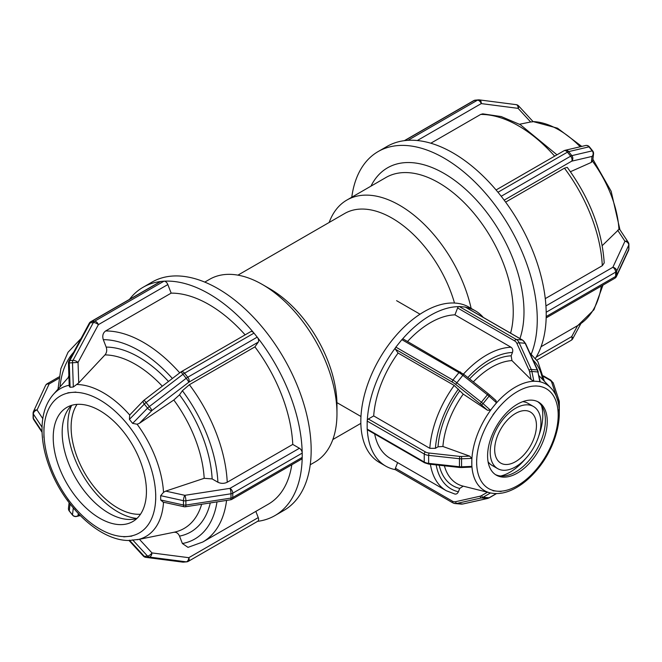 <?xml version="1.0" encoding="UTF-8"?>
<svg xmlns="http://www.w3.org/2000/svg" width="662" height="662" viewBox="0 0 662 662"><rect width="100%" height="100%" fill="white"/><g stroke="black" fill="none" stroke-linecap="round" stroke-linejoin="round"><path stroke-width="0.99" d="M471.145 308.409A105.457 60.887 -120 0 0 346.88 200.056A105.457 60.887 -120 0 0 329.163 222.465M454.504 303.039A94.914 54.797 -120 0 0 344.695 213.495L237.923 275.144M510.584 333.168A105.457 60.887 -120 0 0 513.249 311.885A105.457 60.887 -120 0 0 467.215 205.758A105.457 60.887 -120 0 0 385.954 177.499L346.88 200.056M572.746 338.721A3.955 1.556 -151.7 0 0 571.687 336.627A3.955 2.284 60 0 1 571.24 340.268A3.955 3.955 0 0 0 572.746 338.721L580.922 323.528M417.3 140.526L481.266 103.595A3.955 2.391 -82.6 0 0 479.354 99.888A3.955 2.391 -82.6 0 0 479.031 99.879A3.955 3.12 84.9 0 0 478.494 99.871A3.955 3.12 84.9 0 0 477.451 100.202A3.955 2.284 60 0 1 481.266 103.595L518.123 108.361A3.955 1.696 -42.6 0 0 518.611 105.895A3.955 3.955 0 0 0 516.211 104.654L516.211 104.654A3.955 2.391 97.4 0 1 518.123 108.361L530.651 121.982L519.538 124.249M515.888 104.646A3.955 2.391 97.4 0 1 516.211 104.654L479.354 99.888A3.955 3.955 0 0 0 478.494 99.871L475.266 100.161A3.955 3.955 0 0 0 473.644 100.674A3.955 2.284 60 0 1 474.224 100.492A3.955 3.12 -95.1 0 1 475.266 100.161M408.007 140.294A3.955 2.284 60 0 1 408.355 140.303A131.821 76.105 -120 0 0 406.394 140.443L408.007 140.294L477.451 100.202L474.224 100.492L404.78 140.584L406.394 140.443A131.821 76.105 -120 0 0 404.457 140.65A3.955 2.284 60 0 1 404.78 140.584M532.587 121.833L530.651 121.982M585.473 145.532L585.473 145.532A3.955 3.533 76.8 0 1 588.99 146.848A3.955 0.836 -38.8 0 1 589.461 146.906A3.955 3.955 0 0 0 585.473 145.532L565.133 150.299A3.955 3.533 -103.2 0 0 564.338 150.605M504.179 200.156L571.687 161.18A3.955 3.533 -103.2 0 0 571.877 155.636A3.955 0.836 141.2 0 0 570.661 156.174A3.955 2.284 60 0 1 571.687 161.18L592.027 156.414A3.955 3.782 6.6 0 0 593.533 153.849A3.955 3.955 0 0 0 592.689 150.919A3.955 0.836 141.2 0 0 592.217 150.87A3.955 3.533 76.8 0 1 592.027 156.414L591.34 162.397L570.429 171.723M592.73 151.11A3.955 0.836 141.2 0 0 592.689 150.919L589.461 146.906M497.989 192.253L499.603 194.256A131.821 76.105 -120 0 0 497.642 191.848A3.955 2.284 60 0 1 497.989 192.253L567.433 152.161A3.955 0.836 -38.8 0 1 568.641 151.615A3.955 3.533 -103.2 0 0 565.133 150.299A3.955 3.955 0 0 0 564.049 150.729A3.955 2.284 60 0 1 567.433 152.161L570.661 156.174L501.217 196.266A3.955 2.284 60 0 1 501.539 196.705A131.821 76.105 -120 0 0 499.603 194.256L501.217 196.266M593.533 153.849L592.763 160.518L591.34 162.397M556.982 154.809L520.332 124.688L501.266 116.578L482.763 113.856L480.686 114.427L430.821 143.215M545.273 298.628L602.296 265.71L604.216 262.913C601.99 229.954 589.677 198.103 567.26 167.362L564.446 168.173L505.636 202.125M535.492 358.308A131.821 76.105 -120 0 0 546.183 316.966A131.821 76.105 -120 0 0 546.208 314.384A131.821 76.105 -120 0 0 546.183 311.761A131.821 76.105 -120 0 0 501.539 196.705M497.642 191.848A131.821 76.105 -120 0 0 408.355 140.303M404.457 140.65A131.821 76.105 -120 0 0 387.088 146.401L378.134 151.565A131.821 76.105 -120 0 0 351.77 197.235M602.23 245.635L618.953 229.375L619.806 229.524L628.246 242.3A3.955 3.02 146.5 0 0 624.945 241.249A3.955 3.12 24.9 0 1 628.768 245.072A3.955 2.284 0 0 0 628.9 244.477A3.955 3.955 0 0 0 628.246 242.3M628.9 248.78A3.955 2.284 180 0 1 628.768 249.375A3.955 3.12 24.9 0 1 628.536 250.451A3.955 3.955 0 0 0 628.9 248.78L628.9 244.477M616.678 271.114A3.955 3.12 -155.1 0 0 612.855 267.291A3.955 2.284 60 0 1 615.652 272.14A3.955 2.284 0 0 0 616.678 271.114L628.768 245.072L628.768 249.375L616.678 275.417A3.955 2.284 180 0 1 615.652 276.443A3.955 2.284 60 0 1 614.832 278.255A3.955 3.955 0 0 0 616.446 276.493A3.955 3.12 -155.1 0 0 616.678 275.417L616.678 271.114M546.183 311.761A3.955 2.284 60 0 1 546.208 312.232L546.208 316.535A3.955 2.284 60 0 1 546.183 316.966M531.288 354.013A131.821 76.105 -120 0 0 537.263 319.547A131.821 76.105 -120 0 0 479.718 186.883A131.821 76.105 -120 0 0 378.134 151.565M519.935 338.572A113.053 65.273 -120 0 0 523.99 311.885A113.053 65.273 -120 0 0 460.587 184.971A113.053 65.273 -120 0 0 370.952 186.163M336.966 413.659L336.966 405.053A94.914 54.797 -120 0 0 269.856 288.806L262.392 284.503A105.457 60.887 60 0 1 336.966 413.659A105.457 60.887 60 0 1 315.12 461.944L310.23 464.765M204.765 282.103L209.664 279.281A105.457 60.887 60 0 1 262.392 284.503M255.838 511.387L258.246 517.593L188.802 557.685A3.955 2.391 97.4 0 1 186.196 561.831A3.955 3.12 84.9 0 0 186.734 561.839A3.955 3.955 0 0 0 188.356 561.326A3.955 2.284 -120 0 0 188.802 557.685L151.954 552.919A3.955 1.696 137.4 0 1 147.552 556.08A3.955 3.12 84.9 0 0 149.339 557.065A3.955 2.391 -82.6 0 0 151.954 552.919L139.417 539.298L173.808 532.289C176.324 531.975 178.227 533.249 179.518 536.112L182.389 543.527L188 547.358L202.787 542.013A118.639 68.5 -120 0 0 226.586 500.406M145.789 557.346L145.789 557.346A3.955 2.391 -82.6 0 0 146.112 557.354A3.955 3.12 -95.1 0 1 144.316 556.37A3.955 1.696 137.4 0 1 143.389 556.105A3.955 3.955 0 0 0 145.789 557.346L182.646 562.112A3.955 2.391 97.4 0 1 182.331 562.038M129.702 540.432L139.417 539.298M183.506 562.129A3.955 3.12 -95.1 0 1 182.969 562.121A3.955 2.391 97.4 0 1 182.646 562.112A3.955 3.955 0 0 0 183.506 562.129L186.734 561.839M258.246 517.593A3.955 2.284 60 0 1 257.799 521.234L188.356 561.326M79.879 515.202L78.042 515.632A3.955 3.782 -173.4 0 1 72.497 514.904A3.955 0.836 141.2 0 0 72.539 515.094A3.955 3.955 0 0 0 76.527 516.468L76.527 516.468A3.955 3.533 -103.2 0 0 78.042 515.632L78.281 513.547M69.311 511.081A3.955 0.836 -38.8 0 1 69.27 510.89A3.955 3.782 -173.4 0 1 68.467 508.151A3.955 3.955 0 0 0 69.311 511.081L72.539 515.094M33.754 419.7A3.955 3.02 -33.5 0 1 33.357 418.334A3.955 2.284 180 0 1 33.1 417.523A3.955 3.955 0 0 0 33.754 419.7L42.054 432.269M42.798 418.674L37.055 409.985A3.955 3.12 -155.1 0 0 33.464 411.549A3.955 3.955 0 0 0 33.1 413.22A3.955 2.284 0 0 0 33.357 414.031A3.955 3.02 -33.5 0 1 37.055 409.985L49.145 383.943A3.955 2.284 -120 0 0 47.168 383.745A3.955 3.955 0 0 0 45.554 385.507A3.955 3.12 24.9 0 1 49.145 383.943L58.761 378.391M81.078 338.472L68.029 352.267L60.863 368.643L57.999 389.173M68.443 363.074L69.27 362.942A3.955 3.12 -95.1 0 1 69.783 360.625A3.955 1.556 -151.7 0 0 68.914 361.063A3.955 3.955 0 0 0 68.443 363.074L69.22 386.178L70.089 387.287L69.27 362.942L78.042 362.437A3.955 1.556 -151.7 0 0 73.01 360.343A3.955 3.12 84.9 0 0 72.497 362.652L73.325 386.997L70.089 387.287M181.181 371.771A3.955 3.955 0 0 0 180.751 372.061A3.955 0.414 52.5 0 1 182.969 374.287A3.955 0.836 -38.8 0 1 184.549 373.211L253.993 333.118A3.955 2.284 -120 0 0 253.645 332.721A131.821 76.105 -120 0 0 164.358 281.176A3.955 2.284 60 0 1 167.834 284.552L171.16 293.134L105.622 330.967C102.933 332.961 102.163 335.866 103.297 339.672L106.177 347.087C107.17 350.115 106.772 352.722 104.977 354.898L78.737 382.893L73.325 386.997M89.254 323.279A3.955 1.556 28.3 0 1 90.123 322.841A3.955 3.12 -95.1 0 1 91.339 321.55A3.955 2.284 -120 0 0 90.76 321.732A3.955 3.955 0 0 0 89.254 323.279L68.914 361.063M164.358 281.176A3.955 2.284 -120 0 0 164.01 281.168L94.567 321.26A3.955 3.12 84.9 0 0 93.359 322.551A3.955 1.556 28.3 0 1 98.39 324.645A3.955 2.284 -120 0 0 94.567 321.26L91.339 321.55L160.783 281.458A3.955 2.284 -120 0 0 160.461 281.524A131.821 76.105 -120 0 0 143.091 287.275A131.821 76.105 -120 0 0 129.471 299.373M90.76 321.732L160.204 281.64A3.955 2.284 60 0 1 160.461 281.524M160.783 281.458L164.01 281.168M143.472 400.692A3.955 1.912 44.3 0 0 144.316 404.118A3.955 0.836 -38.8 0 1 146.112 402.546A3.955 0.414 -127.5 0 0 143.894 400.32A3.955 3.955 0 0 0 143.472 400.692L129.702 415.016A85.406 49.311 -120 0 0 76.866 384.506M139.417 423.316L151.954 410.49A3.955 0.414 -127.5 0 0 149.339 406.559A3.955 0.836 141.2 0 0 147.552 408.14A3.955 1.912 44.3 0 0 151.954 410.49L188.802 382.231A3.955 2.284 -120 0 0 187.776 377.232A3.955 0.836 141.2 0 0 186.196 378.3A3.955 0.414 52.5 0 1 188.802 382.231L258.246 342.138L254.92 346.871L189.39 384.705L182.389 390.721L179.518 394.817L173.808 400.013L139.417 423.316L137.108 424.226L132.64 423.39L129.413 419.377L129.702 415.016M184.019 506.72A3.955 3.955 0 0 0 185.468 506.769A3.955 0.836 -98.8 0 0 185.89 505.065A3.955 2.284 180 0 1 183.457 504.99A3.955 1.15 102.4 0 0 184.019 506.72L163.1 502.119L160.684 499.976L160.684 495.673L163.522 492.313L165.723 491.113L204.186 478.312L212.146 478.924L217.906 482.242C221.009 483.715 224.12 483.715 227.232 482.25L292.761 444.417L299.423 448.257A3.955 2.284 60 0 1 302.186 452.634A131.821 76.105 -120 0 0 257.543 337.579A3.955 2.284 -120 0 0 257.22 337.14L187.776 377.232L184.549 373.211A3.955 2.284 -120 0 0 181.181 371.779A3.955 2.284 -120 0 0 180.834 372.061M257.543 337.579A3.955 2.284 60 0 1 258.246 342.138M181.173 371.779L250.617 331.687A3.955 2.284 60 0 1 253.645 332.721M253.993 333.118L257.22 337.14M123.736 536.849L131.821 536.137M67.847 499.198L75.923 509.243M43.94 426.816L43.932 437.574M75.923 392.078L67.847 392.806M129.967 427.437L125.581 421.984M71.628 405.359A70.619 40.771 -120 0 0 82.419 474.522A70.619 40.771 -120 0 0 136.918 518.445M155.719 499.727L155.719 494.051M202.787 542.013L268.325 504.179A118.639 68.5 -120 0 0 291.81 464.749M292.761 444.417A118.639 68.5 -120 0 0 254.92 346.871M245.122 334.856A118.639 68.5 -120 0 0 171.16 293.134M257.626 521.342A131.821 76.105 -120 0 0 274.912 515.599A131.821 76.105 -120 0 0 302.186 457.839A3.955 2.284 60 0 1 301.4 459.213L231.957 499.305A3.955 2.284 -120 0 0 232.776 497.493A3.955 2.284 180 0 1 230.997 498.089A3.955 0.836 81.2 0 1 230.583 499.793A3.955 3.955 0 0 0 231.957 499.305M299.423 448.257L229.979 488.349A3.955 0.836 81.2 0 1 230.997 493.786A3.955 2.284 0 0 0 232.776 493.19A3.955 2.284 -120 0 0 229.979 488.349L184.864 495.325A3.955 1.15 102.4 0 0 183.457 500.687A3.955 2.284 0 0 0 185.89 500.762A3.955 0.836 -98.8 0 0 184.864 495.325L165.723 491.113M302.186 457.839A3.955 2.284 -120 0 0 302.22 457.401L232.776 497.493L232.776 493.19L302.22 453.098A3.955 2.284 -120 0 0 302.186 452.634M302.22 453.098L302.22 457.401M146.434 491.369A65.91 38.057 -120 0 0 117.662 425.045A65.91 38.057 -120 0 0 66.87 407.387A65.91 38.057 -120 0 0 66.87 483.492A65.91 38.057 -120 0 0 132.789 521.548A65.91 38.057 -120 0 0 146.434 491.369M274.912 515.599L283.866 510.435A131.821 76.105 -120 0 0 311.165 450.086A131.821 76.105 -120 0 0 253.62 317.421A131.821 76.105 -120 0 0 152.037 282.103L143.091 287.275M71.653 405.326A65.91 38.057 -120 0 0 75.824 478.328A65.91 38.057 -120 0 0 136.951 518.437M77.057 404.358A65.91 38.057 -120 0 0 84.769 473.156A65.91 38.057 -120 0 0 140.493 514.233M465.651 307.267A1.688 0.976 120 0 0 465.494 307.135A1.688 0.976 120 0 0 465.245 307.06L522.318 340.011L516.31 339.474L459.246 306.523A1.688 0.976 120 0 0 458.716 306.647A89.643 51.752 120 0 0 402.388 339.167A1.688 0.976 120 0 0 401.859 339.656L458.932 372.607A1.688 0.976 -60 0 1 460.371 371.986A1.688 0.976 -60 0 1 460.562 372.168M402.388 339.167A1.688 0.976 -60 0 1 403.299 339.043A1.688 0.976 -60 0 1 403.489 339.217M401.859 339.656L395.859 347.12L452.932 380.071A1.688 0.976 120 0 0 452.494 382.206A6.752 1.423 38.8 0 1 455.597 384.349L463.681 374.27L488.266 393.741L481.39 402.223L456.805 382.752A8.441 1.779 -141.2 0 0 452.932 380.071L458.932 372.607A8.441 1.779 38.8 0 1 462.812 375.28L487.397 394.751A8.441 1.779 38.8 0 1 489.077 396.157L496.508 402.753L495.979 400.518L489.59 394.908M496.508 402.753L490.501 410.225L487.464 410.217L463.234 394.105L454.206 385.45L398.085 353.053L395.421 349.255A1.688 0.976 -60 0 1 395.454 347.79A89.643 51.752 120 0 0 367.294 420.378A1.688 0.976 120 0 0 367.17 421.065L424.243 454.016A1.688 0.976 -60 0 1 425.434 451.947L368.362 419.005L373.699 415.918L429.812 448.315L435.414 448.315L438.012 446.817L442.911 446.486L469.656 456.11L471.824 458.369L471.824 466.379L471.005 467.124L461.604 467.529L461.538 456.457A6.752 3.898 180 0 1 459.776 456.399L428.951 453.023A6.752 3.898 180 0 1 425.434 451.947M395.859 347.12A1.688 0.976 120 0 0 395.454 347.79M465.494 307.135L522.566 340.086A1.688 0.976 -60 0 0 522.318 340.011A8.441 6.653 95.1 0 1 525.165 343.28L537.254 369.967A8.441 6.653 95.1 0 1 537.9 371.978L540.175 381.585L533.862 381.188L531.139 379.624L511.949 360.6L511.155 355.817L512.454 352.474C513.133 350.19 512.669 348.444 511.056 347.244L454.943 314.847L457.616 307.971A1.688 0.976 -60 0 1 458.716 306.647M459.246 306.523L465.245 307.06M428.951 453.023L428.637 455.357L459.461 458.733L459.461 466.743L428.637 463.367L428.637 455.357A8.441 4.874 0 0 1 424.243 454.016L424.243 462.026A1.688 0.976 120 0 0 424.59 462.796L367.518 429.845A1.688 0.976 -60 0 1 367.294 429.621A89.643 51.752 120 0 0 385.731 466.106A89.643 51.752 120 0 0 395.454 469.689A1.688 0.976 120 0 0 395.611 469.813A1.688 0.976 120 0 0 395.859 469.888M395.454 469.689A1.688 0.976 -60 0 1 395.421 468.257L397.614 462.614M454.206 493.786C455.986 494.547 457.384 493.877 458.402 491.783L459.701 488.432L463.234 486.156L489.789 492.785M499.231 406.915L493.008 414.66M493 414.652L494.862 412.36M539.993 386.302L535.707 385.921M558.19 420.486L558.19 409.72M539.993 464.906L535.624 470.351M533.762 472.651L537.809 467.629A57.644 33.282 -60 0 1 497.046 491.163L501.084 491.518M533.762 472.643L537.809 467.629A57.644 33.282 -60 0 0 558.19 415.099A57.644 33.282 -60 0 0 537.809 386.103A57.644 33.282 -60 0 0 501.192 404.838A57.644 33.282 -60 0 0 497.046 409.637A57.644 33.282 -60 0 0 476.665 462.167L476.665 465.08M493.008 490.799L497.046 491.163A57.644 33.282 -60 0 1 476.665 462.167L476.665 459.246M374.667 433.974A80.673 46.58 120 0 0 390.216 458.344L446.329 490.741A80.673 46.58 120 0 1 430.408 464.269M483.268 317.396A89.643 51.752 120 0 0 475.374 310.842A89.643 51.752 120 0 0 465.75 307.284M454.943 314.847A80.673 46.58 120 0 0 407.544 341.484M398.085 353.053A80.673 46.58 120 0 0 373.699 415.918M367.294 420.378A1.688 0.976 -60 0 1 368.362 419.005M471.824 466.379L461.662 466.818A8.441 4.874 180 0 1 459.461 466.743L459.594 467.463L428.761 464.087L428.637 463.367A8.441 4.874 180 0 1 424.243 462.026L367.17 429.075L367.17 421.065M367.17 429.075A1.688 0.976 120 0 0 367.294 429.621M547.259 421.413A42.186 24.353 120 0 0 538.52 402.099A42.186 24.353 120 0 0 496.334 426.452A42.186 24.353 120 0 0 496.334 475.167A42.186 24.353 120 0 0 528.839 463.863A42.186 24.353 120 0 0 547.259 421.413M475.374 310.842L469.035 307.185A89.643 51.752 120 0 0 379.392 358.936A89.643 51.752 120 0 0 379.392 462.448L385.731 466.106M495.424 474.588A42.186 24.353 120 0 0 527.581 462.142A42.186 24.353 120 0 0 545.389 420.337A42.186 24.353 120 0 0 537.569 401.594M538.942 435.373A46.406 26.794 120 0 0 542.782 415.38A46.406 26.794 120 0 0 541.466 405.525M500.77 476.003A46.406 26.794 120 0 0 525.363 458.898M533.489 406.501A35.856 20.704 120 0 0 497.634 427.205A35.856 20.704 120 0 0 497.634 468.605A35.856 20.704 120 0 0 525.264 459.006A35.856 20.704 120 0 0 540.92 422.919A35.856 20.704 120 0 0 533.489 406.501L527.895 403.274A35.856 20.704 120 0 0 522.765 401.668M488.076 461.737A35.856 20.704 120 0 0 492.04 465.378L497.634 468.605M536.443 425.501A29.525 17.047 120 0 0 530.328 411.987A29.525 17.047 120 0 0 500.795 429.034A29.525 17.047 120 0 0 500.803 463.127A29.525 17.047 120 0 0 523.551 455.216A29.525 17.047 120 0 0 536.443 425.501M577.62 325.613L571.687 336.627L536.212 357.116M588.99 146.848L592.217 150.87L571.877 155.636L568.641 151.615L588.99 146.848M564.446 168.173A118.639 68.5 60 0 1 602.296 265.71M480.686 114.427A118.639 68.5 60 0 1 554.648 156.158M601.344 286.042A118.639 68.5 60 0 1 577.852 325.481L541.053 346.723M580.202 146.765A85.406 49.311 -120 0 0 532.298 121.568M618.953 229.375A85.406 49.311 -120 0 0 592.54 161.28M546.208 312.232L615.652 272.14L615.652 276.443L546.208 316.535M617.646 230.194L624.945 241.249L612.855 267.291L545.935 305.927M132.64 539.878L147.552 556.08L144.316 556.37L129.413 540.167M146.112 557.354L149.339 557.065L186.196 561.831L182.969 562.121L146.112 557.354M73.3 507.961L72.497 514.904L69.27 510.89L70.073 503.964M42.037 431.467L33.357 418.334L33.357 414.031L42.045 427.172M73.01 360.343L69.783 360.625L90.123 322.841L93.359 322.551L73.01 360.343M78.737 382.893L78.042 362.437L98.39 324.645L167.834 284.552M129.413 419.377L144.316 404.118L147.552 408.14L132.64 423.39M149.339 406.559L146.112 402.546L182.969 374.287L186.196 378.3L149.339 406.559M137.108 539.77A85.406 49.311 -120 0 0 163.522 502.21M163.522 492.313A85.406 49.311 -120 0 0 137.108 424.226M69.187 385.226A85.406 49.311 -120 0 0 53.266 394.519C46.1 402.926 42.351 413.916 42.037 427.495C41.78 441.24 44.718 455.663 50.858 470.765C65.844 508.267 99.689 540.06 128.097 540.498L129.255 540.515M123.653 536.601A79.043 45.637 60 0 1 71.885 504.221A79.043 45.637 60 0 1 43.94 432.195A79.043 45.637 60 0 1 71.885 392.442A79.043 45.637 60 0 1 127.774 424.706A79.043 45.637 60 0 1 155.719 496.732A79.043 45.637 60 0 1 127.774 536.485L127.774 536.485A79.043 45.637 60 0 1 123.653 536.601M201.645 504.27A97.562 56.328 60 0 1 174.007 532.248A97.562 56.328 60 0 1 173.808 532.289M173.808 400.013A97.562 56.328 60 0 1 204.186 478.312M104.977 354.898A97.562 56.328 60 0 1 162.314 386.194M179.518 536.112A103.926 60.002 -120 0 0 210.284 502.93M212.146 478.924A103.926 60.002 -120 0 0 179.518 394.817M168.487 381.461A103.926 60.002 -120 0 0 106.177 347.087M68.865 375.561A103.926 60.002 -120 0 0 68.219 377.63M216.995 501.895A112.052 64.694 60 0 1 182.389 543.527M182.389 390.721A112.052 64.694 60 0 1 217.906 482.242M103.297 339.672A112.052 64.694 60 0 1 172.385 378.474M60.01 386.898A112.052 64.694 60 0 1 73.614 352.333M227.232 482.25A118.639 68.5 -120 0 0 189.39 384.705M179.725 372.847A118.639 68.5 -120 0 0 105.622 330.967M160.684 495.673L183.457 500.687L183.457 504.99L160.684 499.976M185.89 505.065L185.89 500.762L230.997 493.786L230.997 498.089L185.89 505.065M403.299 339.043L463.665 374.303M490.501 410.225L483.07 403.63L489.077 396.157L489.681 394.933L488.25 393.782M481.522 404.945L483.07 403.63A8.441 1.779 -141.2 0 0 481.39 402.223L480.173 403.82A6.752 1.423 38.8 0 1 481.522 404.945L487.464 410.217M455.597 384.349L480.173 403.82M395.421 349.255L452.494 382.206M525.537 343.47L537.627 370.157A1.688 0.604 -24.4 0 0 537.254 369.967L531.247 369.429L519.157 342.75L525.165 343.28A1.688 0.604 -24.4 0 1 525.537 343.47L522.566 340.086A1.688 0.976 -60 0 1 522.79 340.309M533.862 381.188L531.892 371.44L537.9 371.978L539.869 381.726M529.567 371.829L531.892 371.44A8.441 6.653 -84.9 0 0 531.247 369.429A1.688 0.604 155.6 0 0 529.054 370.224A6.752 5.321 95.1 0 1 529.567 371.829L531.139 379.624M516.956 343.537A1.688 0.604 155.6 0 1 519.157 342.75A8.441 6.653 -84.9 0 0 516.31 339.474A1.688 0.976 120 0 0 514.688 340.922A6.752 5.321 95.1 0 1 516.956 343.537L529.054 370.224M457.616 307.971L514.688 340.922M558.836 406.071L559.307 402.43L559.307 410.44A1.688 1.374 7.4 0 1 559.274 410.688L559.307 410.44A8.441 4.874 180 0 0 559.332 410.076L559.282 410.721M557.801 400.998A1.688 1.374 -172.6 0 1 559.307 402.43A8.441 4.874 0 0 0 559.332 402.074A8.441 4.874 0 0 0 559.183 401.164A1.688 1.357 161.8 0 0 557.52 399.964A6.752 3.898 180 0 1 557.611 400.328M553.333 383.364A1.688 1.357 161.8 0 0 551.678 382.164L557.52 399.964M559.332 410.076L559.125 400.816L553.275 383.017L550.66 380.054A1.688 0.976 120 0 0 549.816 380.137A6.752 3.898 180 0 1 551.678 382.164M543.634 376.57L549.816 380.137M395.611 469.813L452.684 502.764L455.158 503.559A8.441 6.653 -84.9 0 1 452.932 502.839A1.688 0.976 -60 0 1 452.684 502.764A1.688 0.976 -60 0 1 452.494 501.208L395.421 468.257M496.326 493.595L489.077 497.807A8.441 6.653 95.1 0 1 487.397 498.478A1.688 1.01 77.4 0 0 487.588 498.461L463.003 503.972A1.688 1.01 77.4 0 1 462.812 503.981L456.805 503.443L481.39 497.94L487.397 498.478L462.812 503.981A8.441 6.653 95.1 0 1 461.166 504.096L455.158 503.559A8.441 6.653 -84.9 0 0 456.805 503.443A1.688 1.01 -102.6 0 1 455.597 501.697A6.752 5.321 95.1 0 1 452.494 501.208M496.541 493.595L489.408 497.741A1.688 0.902 59.8 0 1 489.077 497.807L483.07 497.27A8.441 6.653 -84.9 0 1 481.39 497.94A1.688 1.01 -102.6 0 1 480.173 496.186L455.597 501.697M490.492 492.958L483.07 497.27A1.688 0.902 -120.2 0 1 481.522 495.656A6.752 5.321 95.1 0 1 480.173 496.186M487.464 492.205L481.522 495.656M489.408 497.741L487.588 498.461A1.688 1.01 77.4 0 0 487.803 498.37M461.166 504.096L463.003 503.972A1.688 1.01 77.4 0 0 463.177 503.898M511.056 347.244A80.673 46.58 120 0 0 463.458 374.096M454.206 385.45A80.673 46.58 120 0 0 429.812 448.315M458.402 491.783A76.718 44.296 -60 0 1 436.159 464.898M533.026 360.004A76.718 44.296 -60 0 1 542.666 379.5M467.819 377.547A76.718 44.296 -60 0 1 512.454 352.474M439.179 465.229A73.068 42.186 120 0 0 459.701 488.432M511.155 355.817A73.068 42.186 120 0 0 469.557 378.929M463.234 486.156A69.212 39.96 -60 0 1 463.135 486.14A69.212 39.96 -60 0 1 444.392 465.8M473.322 381.908A69.212 39.96 -60 0 1 511.949 360.6M497.94 401.329A61.5 35.508 120 0 0 497.675 401.602A61.5 35.508 120 0 0 472.006 457.21A61.5 35.508 120 0 0 489.946 492.826C498.039 494.671 506.662 493.049 515.806 487.96C523.046 483.897 529.84 478.179 536.17 470.806C558.852 445.054 567.152 403.828 550.619 387.733A61.5 35.508 120 0 0 497.94 401.329M471.824 458.369L461.662 458.807A8.441 4.874 0 0 1 459.461 458.733L459.776 456.399M469.656 456.11L461.538 456.457M435.414 448.315A76.718 44.296 -60 0 1 458.402 389.066M442.911 446.486A69.212 39.96 -60 0 1 463.234 394.105M459.701 390.911A73.068 42.186 120 0 0 438.012 446.817M571.24 340.268L536.865 360.12M473.644 100.674L404.374 140.658M518.611 105.895L532.951 121.485M564.057 150.721L496.07 189.977M602.999 285.082L593.971 309.733L577.852 325.481M619.946 229.731L611.142 191.235L592.904 159.302M581.732 146.41L557.495 128.171L532.745 121.485M546.158 317.901L614.832 278.255M616.446 276.493L628.536 250.451M143.389 556.105L128.974 540.432M68.467 508.151L69.096 502.698M76.527 516.468L80.267 515.59M33.1 413.22L33.1 417.523M45.554 385.507L33.464 411.549M59.001 376.918L47.168 383.745M143.894 400.32L180.751 372.061M159.236 535.26L174.007 532.248M53.266 394.519L68.906 376.852M230.583 499.793L185.468 506.769M360.848 423.366L332.837 439.535M538.256 372.118L537.627 370.157M550.66 380.054L543.502 375.925M454.935 494.067L446.329 490.741M544.396 381.295L537.916 361.709L529.766 352.813M459.594 467.463L461.604 467.529M424.59 462.796L428.761 464.087M550.619 387.733L538.976 375.693M489.946 492.826L489.383 492.685M469.101 487.621L463.135 486.14M337.529 402.968L360.964 416.497M396.588 300.672L420.022 314.202"/></g></svg>
